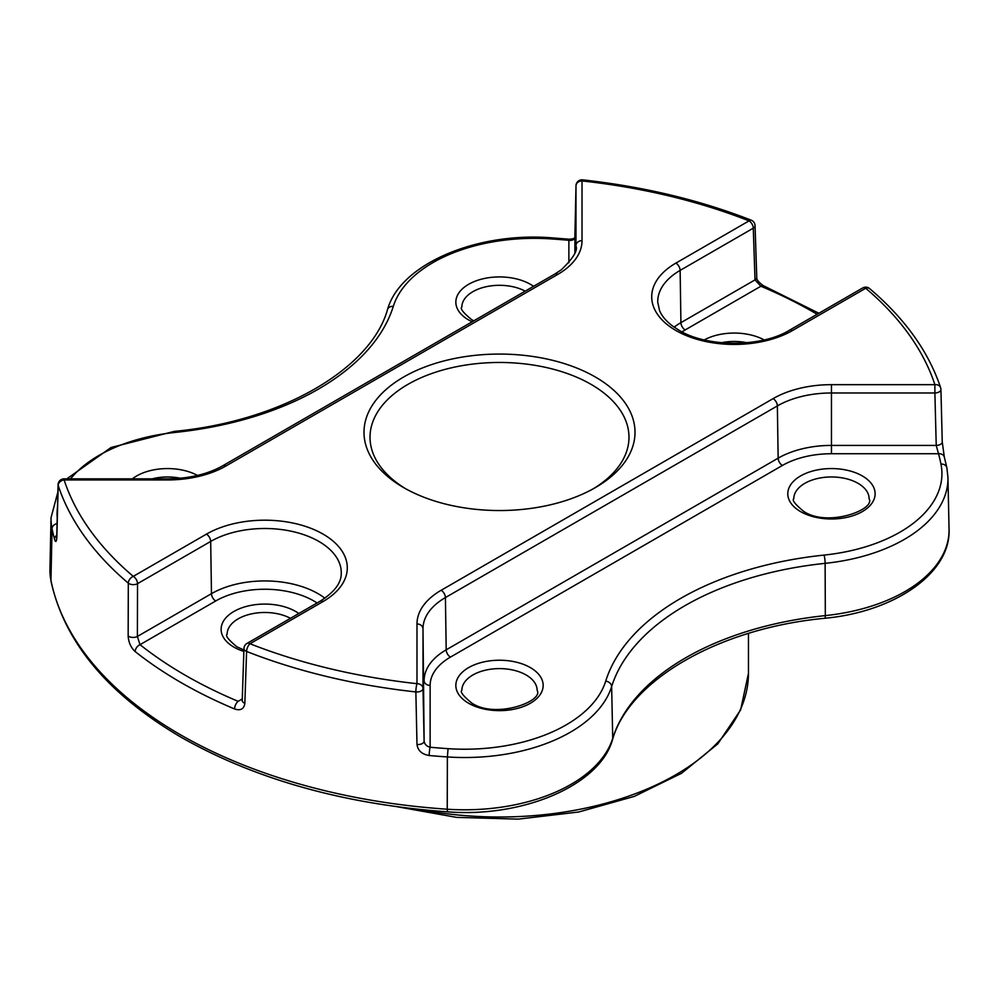 <?xml version="1.0" encoding="UTF-8"?>
<svg xmlns="http://www.w3.org/2000/svg" width="999" height="999" viewBox="0 0 999 999"><rect width="100%" height="100%" fill="white"/><g stroke="black" fill="none" stroke-linecap="round" stroke-linejoin="round"><path stroke-width="1.5" d="M135.152 651.56C130.881 647.602 128.559 642.407 128.159 635.976L128.309 583.154A449.163 259.328 180 0 1 58.192 485.427L56.856 536.588C56.518 542.007 55.744 542.882 54.545 539.198A450.487 260.077 180 0 1 52.048 528.708A149.35 86.226 180 0 1 51.049 517.657L49.95 569.28A150.462 86.863 0 0 0 50.949 580.407A451.585 260.714 0 0 0 180.182 734.602A451.585 260.714 0 0 0 447.24 809.215L447.377 756.942A450.487 260.077 180 0 1 429.195 755.506C421.953 754.307 417.882 750.636 416.995 744.505L415.859 691.932A449.163 259.328 180 0 1 246.591 651.448L244.842 703.333C243.981 709.04 240.559 710.926 234.578 708.965A450.487 260.077 180 0 1 180.956 682.517A450.487 260.077 180 0 1 135.152 651.56A6.019 3.971 -51.5 0 1 140.022 644.68L137.375 636.463L211.463 593.681L210.689 541.433L137.537 583.666A6.019 3.347 -179.8 0 1 129.021 583.641A6.019 3.347 -179.8 0 1 128.309 583.154A6.019 4.058 -49.7 0 1 133.279 576.373L206.431 534.14A82.517 47.64 180 0 1 323.127 534.14A82.517 47.64 180 0 1 323.127 601.51L249.975 643.743A443.144 255.844 0 0 0 416.983 683.678L416.983 623.963A82.517 47.64 180 0 1 441.158 590.272L773.101 398.626A82.517 47.64 180 0 1 831.455 384.665L934.889 384.665L934.889 392.982L831.455 392.982A76.498 44.168 0 0 0 777.359 405.919L445.417 597.564A76.498 44.168 0 0 0 423.002 628.796L423.002 688.511A6.019 3.372 178.8 0 1 415.859 691.932A6.019 0.912 -83.8 0 1 416.983 683.678A6.019 4.92 180 0 1 423.002 688.511L424.113 741.083C424.587 744.28 426.585 746.328 430.132 747.24A444.455 256.606 0 0 0 448.076 748.663A143.332 82.755 0 0 0 605.706 681.156A270.717 156.294 180 0 1 824.05 555.094A143.332 82.755 0 0 0 940.971 464.085A444.455 256.606 0 0 0 938.511 453.733A6.019 4.858 -15.3 0 1 944.317 457.055L946.877 467.807A6.019 4.883 -11.4 0 0 940.971 464.085M323.127 601.51A6.019 3.472 60 0 0 320.105 601.211L246.965 643.443A6.019 3.472 60 0 1 249.975 643.743A6.019 2.772 -68.5 0 0 246.591 651.448A6.019 3.459 -178.1 0 1 245.717 651.011A6.019 3.459 -178.1 0 1 243.956 648.463L242.233 700.361A6.019 3.459 1.9 0 0 244.842 703.333M403.683 487.624L403.683 487.624A135.502 78.234 180 0 1 403.683 376.985A135.502 78.234 180 0 1 595.317 376.985A135.502 78.234 180 0 1 595.317 487.624A135.502 78.234 180 0 1 403.683 487.624M593.144 488.861A129.483 74.763 0 0 0 628.983 437.225A129.483 74.763 0 0 0 591.058 384.365A129.483 74.763 0 0 0 449.95 368.156A129.483 74.763 0 0 0 370.017 437.225A129.483 74.763 0 0 0 405.856 488.861M940.808 388.848A6.019 3.384 178.5 0 1 940.921 389.435A6.019 6.019 0 0 0 940.621 387.712A6.019 4.833 -18.2 0 0 934.889 384.665A443.144 255.844 0 0 0 865.721 288.249L792.569 330.482A82.517 47.64 180 0 1 675.873 330.482A82.517 47.64 180 0 1 675.873 263.112L749.025 220.879A443.144 255.844 0 0 0 582.017 180.931L582.017 240.659A82.517 47.64 180 0 1 557.842 274.35L225.899 465.996A82.517 47.64 180 0 1 167.545 479.945L167.545 478.846L64.111 478.846L64.111 479.945A6.019 4.833 -18.2 0 0 58.192 485.427A6.019 3.559 -178.5 0 1 58.079 484.702L56.756 535.876A6.019 3.559 1.5 0 0 56.856 536.588M128.159 635.976A6.019 3.347 0.2 0 0 137.375 636.463L137.537 583.666A6.019 3.472 -120 0 0 133.279 576.373A443.144 255.844 0 0 1 64.111 479.945L167.545 479.945M416.995 744.505A6.019 3.372 -1.2 0 0 424.113 741.083L423.002 628.796A6.019 4.92 180 0 0 416.983 623.963M942.244 441.883L940.921 389.435A6.019 3.384 178.5 0 1 934.889 392.982L936.225 445.417A6.019 3.384 -1.5 0 0 942.244 441.883L944.317 457.055M674.125 327.16A75.387 43.519 180 0 1 680.918 322.652L755.007 279.882A6.019 3.484 -1.9 0 0 756.767 277.31L755.044 225.587A6.019 3.484 178.1 0 1 753.283 228.172L680.132 270.392A76.498 44.168 0 0 0 657.742 302.173L659.54 310.489C661.638 315.746 665.871 320.854 672.277 325.811L678.895 330.182C706.867 347.527 761.588 347.527 789.56 330.182L862.711 287.949A6.019 3.472 -120 0 1 865.721 288.249A6.019 4.058 -49.7 0 1 869.605 288.574A6.019 6.019 0 0 0 862.711 287.949M756.767 277.31L756.767 277.31C756.28 279.283 758.428 282.043 763.211 285.602L763.211 285.602A6.019 2.897 112.8 0 0 760.876 286.238L685.177 329.945A69.368 40.047 0 0 0 682.017 331.893M817.107 314.273A444.455 256.606 0 0 0 760.876 286.238L755.007 279.882L753.283 228.172A6.019 3.472 60 0 0 749.025 220.879A6.019 2.772 -68.5 0 1 751.223 220.192C699.787 200.05 643.593 186.613 582.667 179.87A6.019 0.912 -83.8 0 0 582.017 180.931A6.019 4.92 180 0 0 575.998 185.764A6.019 3.584 -178.8 0 1 575.998 185.727L574.887 236.8C574.413 239.598 572.415 240.771 568.868 240.309A444.455 256.606 0 0 0 550.924 238.898A143.332 82.755 0 0 0 393.294 306.393A270.717 156.294 180 0 1 174.95 432.455A143.332 82.755 0 0 0 70.554 478.846M575.973 246.528L575.998 185.764L574.887 236.751A6.019 3.584 1.2 0 0 574.887 236.8L574.887 252.46M429.195 755.506A6.019 0.762 -84.8 0 1 430.132 747.24L430.132 685.426A69.368 40.047 0 0 1 450.449 657.105L782.404 465.459A69.368 40.047 0 0 1 831.455 453.733L831.455 384.665M831.455 453.733L938.511 453.733L936.225 445.417L831.455 445.417A75.387 43.519 180 0 0 778.146 458.166L777.359 405.919A6.019 3.472 -120 0 0 773.101 398.626M550.924 238.898L551.336 237.799L569.405 239.236A6.019 0.762 95.2 0 0 568.868 240.309L568.868 262.812M56.768 535.239A6.019 4.858 164.7 0 0 54.545 539.198M234.578 708.965A6.019 2.897 -67.2 0 1 238.124 701.323L242.282 698.913M824.874 618.269A6.019 0.874 -95.9 0 0 825.324 615.696A6.019 0.874 -95.9 0 0 825.324 615.609L825.124 563.349A264.698 152.822 0 0 0 611.638 686.6L612.724 738.348A263.599 152.185 180 0 1 825.324 615.609A150.462 86.863 0 0 0 949.05 529.058C951.135 572.689 895.216 611.725 824.874 618.269C717.869 628.359 629.008 680.794 612.549 739.622A6.019 4.845 -162.6 0 0 612.724 738.436A6.019 4.845 -162.6 0 0 612.724 738.348A150.462 86.863 0 0 1 447.24 809.215L447.54 811.85C344.518 804.382 255.819 779.582 181.431 737.437C107.954 694.38 64.498 642.32 51.024 581.281L49.95 569.28M420.254 809.527A248.963 143.744 0 0 0 748.463 673.264L740.634 709.864L717.794 743.88L681.593 773.263L634.278 796.403L578.708 812L518.269 819.13L456.655 817.382L397.689 806.842M243.856 651.423A43.669 25.212 180 0 1 233.903 647.115A43.669 25.212 180 0 1 233.903 611.463A43.669 25.212 180 0 1 295.654 611.463A43.669 25.212 180 0 1 298.813 613.511M317.058 602.971A69.368 40.047 0 0 0 215.722 600.973L140.022 644.68A444.455 256.606 0 0 0 185.215 675.224A444.455 256.606 0 0 0 238.124 701.323M472.152 321.778A43.669 25.212 180 0 1 468.631 319.955A43.669 25.212 180 0 1 468.631 284.303A43.669 25.212 180 0 1 530.369 284.303A43.669 25.212 180 0 1 533.541 286.338M530.369 667.607A43.669 25.212 180 0 1 530.369 703.259A43.669 25.212 180 0 1 468.631 703.259A43.669 25.212 180 0 1 468.631 667.607A43.669 25.212 180 0 1 530.369 667.607M537.137 690.346A37.637 21.728 0 0 0 526.111 674.974A37.637 21.728 0 0 0 485.089 670.267A37.637 21.728 0 0 0 461.863 690.346C459.865 691.708 463.124 695.916 471.64 702.959C495.379 719.28 543.831 701.348 537.137 690.346M862.324 475.949A43.669 25.212 180 0 1 862.324 511.6A43.669 25.212 180 0 1 800.574 511.6A43.669 25.212 180 0 1 800.574 475.949A43.669 25.212 180 0 1 862.324 475.949M869.093 498.688A37.637 21.728 0 0 0 858.066 483.329A37.637 21.728 0 0 0 817.045 478.621A37.637 21.728 0 0 0 793.805 498.688C791.82 500.062 795.079 504.27 803.583 511.301C827.334 527.634 875.786 509.69 869.093 498.688M57.068 523.601A6.019 4.883 168.6 0 0 52.048 528.708L50.949 580.407A6.019 4.883 168.6 0 0 51.024 581.281M675.873 263.112A6.019 3.472 60 0 1 680.132 270.392L680.918 322.652A6.019 3.472 60 0 0 685.177 329.945M180.295 478.246A37.637 21.728 0 0 0 152.235 478.846M290.472 618.331A37.637 21.728 0 0 0 249.775 614.285A37.637 21.728 0 0 0 227.135 634.215C225.137 635.576 228.396 639.785 236.913 646.815L243.906 649.999M746.965 342.732A37.637 21.728 0 0 0 721.478 342.732M525.187 291.159A37.637 21.728 0 0 0 484.503 287.113A37.637 21.728 0 0 0 461.863 307.043C459.865 308.416 463.124 312.612 471.64 319.655L473.826 320.816M605.706 681.156A6.019 4.845 17.4 0 1 611.638 686.6A149.35 86.226 180 0 1 447.377 756.942L448.076 748.663M949.05 529.058L947.951 477.422A149.35 86.226 180 0 1 825.124 563.349A6.019 0.874 84.1 0 0 824.05 555.094M557.842 274.35A6.019 3.472 -120 0 0 554.832 274.051L561.401 269.718C573.139 258.254 578.009 250.362 575.986 246.041A76.498 44.168 0 0 0 575.998 245.492A6.019 4.92 180 0 1 582.017 240.659M430.132 685.426A6.019 4.92 180 0 1 424.113 680.594A75.387 43.519 180 0 1 446.191 649.825L445.417 597.564A6.019 3.472 -120 0 0 441.158 590.272M132.368 478.846A43.669 25.212 180 0 1 197.502 475.437M57.492 507.529A143.332 82.755 0 0 0 57.218 517.769M215.722 600.973A6.019 3.472 60 0 1 211.463 593.681A75.387 43.519 180 0 1 324.875 598.189M320.105 601.211C334.365 592.245 341.421 582.904 341.258 573.201A76.498 44.168 0 0 0 294.48 531.967A76.498 44.168 0 0 0 210.689 541.433A6.019 3.472 -120 0 0 206.431 534.14M704.27 339.922A43.669 25.212 180 0 1 764.173 339.922M450.449 657.105A6.019 3.472 -120 0 1 446.191 649.825L778.146 458.166A6.019 3.472 -120 0 0 782.404 465.459M792.569 330.482A6.019 3.472 -120 0 0 789.56 330.182M225.899 465.996A6.019 3.472 -120 0 0 222.889 465.696C207.78 474.213 189.335 478.596 167.545 478.846M393.294 306.393A6.019 4.845 -162.6 0 0 387.537 309.515C371.004 368.594 281.768 421.241 174.326 431.381L111.076 447.49L66.808 478.846M174.95 432.455A6.019 0.874 -95.9 0 0 174.326 431.381M246.965 643.443A6.019 6.019 0 0 0 243.956 648.463M748.463 673.264L748.463 633.428M940.621 387.712C928.583 351.623 904.919 318.581 869.605 288.574M755.044 225.587A6.019 6.019 0 0 0 751.223 220.192M582.667 179.87A6.019 6.019 0 0 0 575.998 185.727M554.832 274.051L222.889 465.696M64.111 478.846A6.019 6.019 0 0 0 58.079 484.702M612.549 739.622C599.887 785.226 523.251 817.844 447.54 811.85M947.951 477.422L946.877 467.807M763.211 285.602L818.88 313.249M551.336 237.799C476.186 231.855 400.112 264.236 387.537 309.515M57.892 492.007L51.049 517.657M569.405 239.236C573.526 238.961 575.362 238.137 574.887 236.751M56.756 535.876L56.806 537.737M242.233 700.361L242.183 701.011"/></g></svg>
